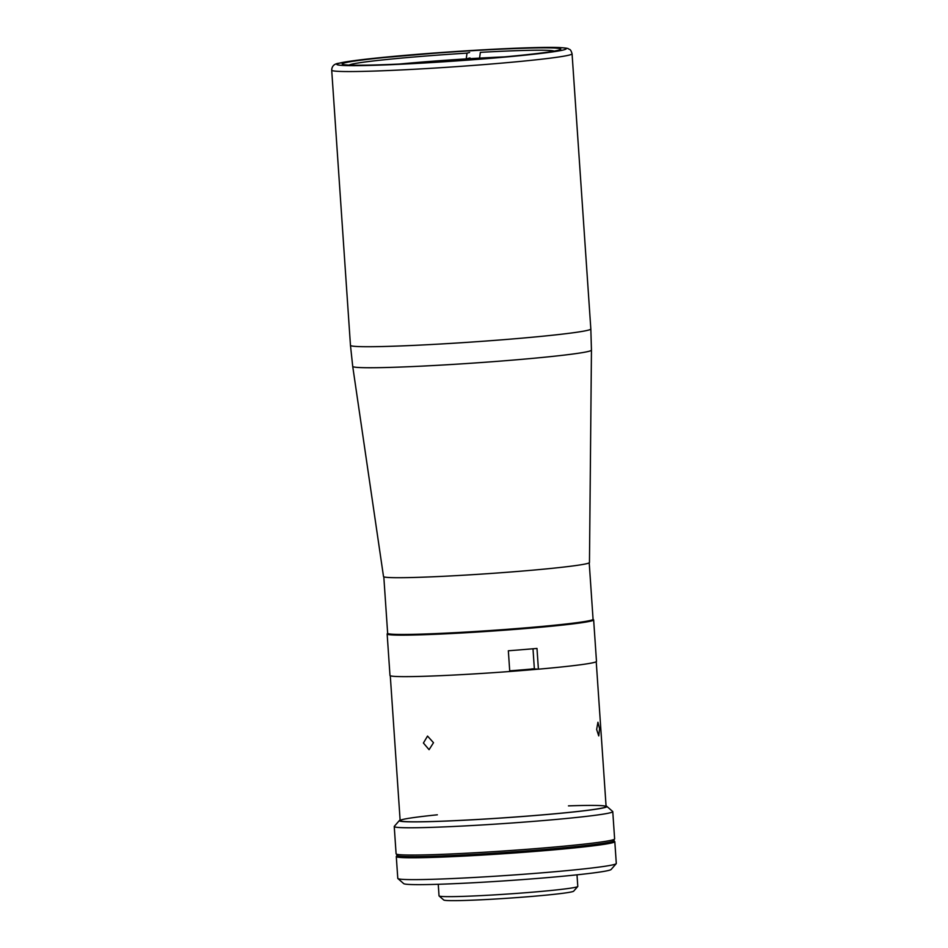 <?xml version="1.0" encoding="UTF-8"?>
<svg xmlns="http://www.w3.org/2000/svg" width="948" height="948" viewBox="0 0 948 948"><rect width="100%" height="100%" fill="white"/><g stroke="black" fill="none" stroke-linecap="round" stroke-linejoin="round"><path stroke-width="1.42" d="M591.457 350.12L589.466 562.508A103.213 4.242 176.1 0 1 587.061 563.586A103.213 4.242 176.1 0 1 475.647 574.476A103.213 4.242 176.1 0 1 383.513 576.55L352.715 366.39L350.464 345.345A120.467 4.953 176.1 0 0 457.813 342.963A120.467 4.953 176.1 0 0 588.021 330.224A120.467 4.953 176.1 0 0 590.829 328.956L591.457 350.12A119.649 4.918 176.1 0 1 588.661 351.364A119.649 4.918 176.1 0 1 459.519 363.996A119.649 4.918 176.1 0 1 352.715 366.39M344.811 62.817A109.518 4.503 176.1 0 1 463.193 51.251A109.518 4.503 176.1 0 1 560.778 49.083A109.518 4.503 176.1 0 1 558.218 50.244A109.518 4.503 176.1 0 1 439.848 61.821A109.518 4.503 176.1 0 1 342.252 63.978A109.518 4.503 176.1 0 1 344.811 62.817M399.298 64.049A97.466 4.005 176.1 0 1 466.215 58.895A97.466 4.005 176.1 0 1 472.934 58.492A97.466 4.005 176.1 0 1 479.558 58.112L480.363 52.353A102.941 4.23 176.1 0 1 554.082 51.109M469.616 52.472L467.02 53.135L466.215 58.895L469.983 57.935M349.16 65.08A102.941 4.23 176.1 0 1 467.02 53.135M479.558 58.112A97.466 4.005 176.1 0 1 504.277 56.892M525.559 627.872L507.95 629.259M532.989 648.788L534.364 668.933A15.061 0.616 -3.9 0 0 531.852 668.897L531.864 669.027M387.768 633.454A103.486 4.254 -3.9 0 0 387.151 633.975A103.486 4.254 -3.9 0 0 468.194 632.612A103.486 4.254 -3.9 0 0 593.649 619.897A103.486 4.254 -3.9 0 0 592.974 619.459M387.151 633.975L389.984 675.45A103.486 4.254 -3.9 0 0 471.014 674.099A103.486 4.254 -3.9 0 0 509.751 671.504L508.341 650.766A103.486 4.254 -3.9 0 0 536.983 648.432L538.405 669.181A103.486 4.254 -3.9 0 0 596.482 661.372L593.649 619.897M534.364 668.933L538.405 669.181M606.068 806.049A104.043 4.278 176.1 0 1 606.827 806.369L612.657 811.441A109.518 4.503 176.1 0 1 612.764 811.618A109.518 4.503 176.1 0 1 479.996 825.08A109.518 4.503 176.1 0 1 394.238 826.514A109.518 4.503 176.1 0 1 394.321 826.324L399.404 820.506A104.043 4.278 176.1 0 1 400.115 820.091M612.764 811.618L614.624 838.909A109.518 4.503 176.1 0 1 481.857 852.37A109.518 4.503 176.1 0 1 396.098 853.804L394.238 826.514M606.827 806.369A104.043 4.278 176.1 0 1 480.802 819.321A104.043 4.278 176.1 0 1 399.404 820.506M568.468 805.871A103.213 4.242 176.1 0 1 595.759 809.165A103.213 4.242 176.1 0 1 480.98 819.273A103.213 4.242 176.1 0 1 403.054 821.418A103.213 4.242 176.1 0 1 437.348 814.806M577 874.826L577.794 886.392A69.536 2.856 176.1 0 1 577.747 886.51L573.67 891.167A65.163 2.678 176.1 0 1 494.726 899.06A65.163 2.678 176.1 0 1 443.759 900.019L439.102 895.967A69.536 2.856 176.1 0 1 439.031 895.848L438.249 884.283M577.747 886.51A69.536 2.856 176.1 0 1 493.481 894.936A69.536 2.856 176.1 0 1 439.102 895.967M398.279 854.539A108.961 4.479 -3.9 0 0 396.762 855.404A108.961 4.479 -3.9 0 0 482.082 853.97A108.961 4.479 -3.9 0 0 614.185 840.58A108.961 4.479 -3.9 0 0 612.562 839.94M396.762 855.404L396.833 856.494A108.961 4.479 -3.9 0 0 482.165 855.072A108.961 4.479 -3.9 0 0 614.257 841.682L614.185 840.58M488.777 851.956A70.365 2.891 -3.9 0 0 490.377 851.861A70.365 2.891 -3.9 0 0 522.549 849.645M396.288 856.542L397.781 878.369A109.518 4.503 -3.9 0 0 397.887 878.547A109.518 4.503 -3.9 0 0 483.527 876.936A109.518 4.503 -3.9 0 0 616.212 863.664A109.518 4.503 -3.9 0 0 616.295 863.474L614.814 841.634A109.518 4.503 176.1 0 1 482.046 855.096A109.518 4.503 176.1 0 1 396.288 856.542A109.518 4.503 176.1 0 1 396.809 856.056M616.212 863.664L611.128 869.482A104.043 4.278 176.1 0 1 485.08 882.09A104.043 4.278 176.1 0 1 403.718 883.631L397.887 878.547M596.648 729.462L597.939 722.246L599.586 728.716L598.745 735.909L596.648 729.462M509.751 671.492A103.213 4.242 -3.9 0 0 538.322 669.17M423.412 743.019L427.536 736.075L433.497 742.711L429.077 749.678L423.412 743.019M509.716 670.84A87.607 3.602 -3.9 0 0 533.345 668.897M383.81 576.822L387.649 633.276A102.941 4.23 -3.9 0 0 468.265 631.925A102.941 4.23 -3.9 0 0 593.069 619.281L589.218 562.816M590.829 328.956L572.071 53.799A120.467 4.953 176.1 0 1 569.262 55.067A120.467 4.953 176.1 0 1 439.054 67.806A120.467 4.953 176.1 0 1 331.705 70.188L350.464 345.345M339.479 63.137A114.992 4.728 176.1 0 1 476.204 50.22A114.992 4.728 176.1 0 1 563.55 49.924A114.992 4.728 176.1 0 1 426.837 62.841A114.992 4.728 176.1 0 1 339.479 63.137M572.071 53.799C571.277 50.979 570.4 49.497 569.44 49.355C567.449 48.763 570.625 48.289 559.13 47.53C542.446 46.819 497.451 48.632 450.656 51.844L369.673 58.776L338.495 63.291C334.123 63.907 331.859 66.206 331.705 70.188M606.104 806.594L596.233 661.704M400.151 820.624L390.28 675.746"/></g></svg>
